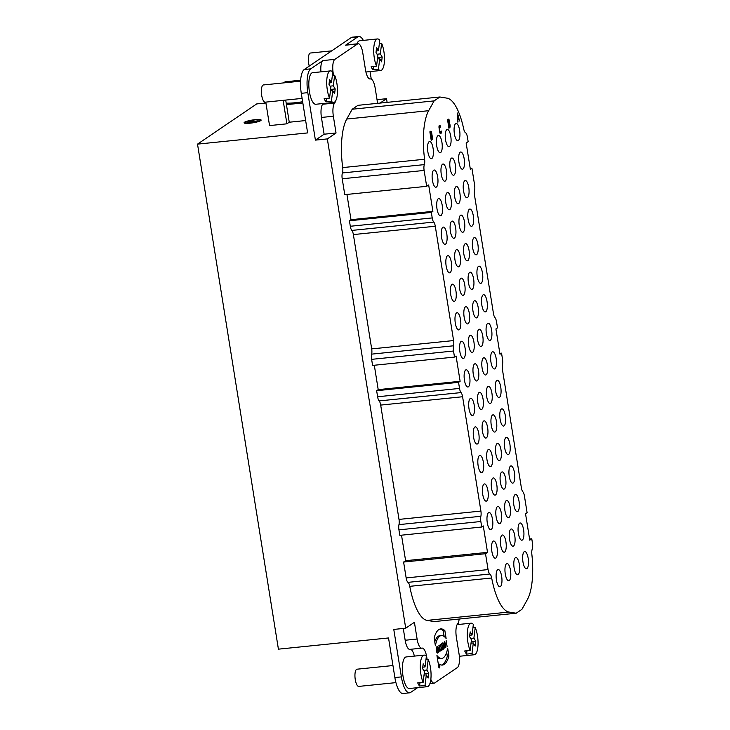 <?xml version="1.0" encoding="UTF-8"?>
<svg xmlns="http://www.w3.org/2000/svg" width="730" height="730" viewBox="0 0 730 730"><rect width="100%" height="100%" fill="white"/><g stroke="black" fill="none" stroke-linecap="round" stroke-linejoin="round"><path stroke-width="1.09" d="M447.946 120.468L448.421 123.416L449.114 122.941L449.041 120.66L448.695 119.975L447.663 120.496M447.654 120.094L448.64 119.994M449.251 123.781L448.558 124.255L449.023 127.212L449.634 126.792L449.643 124.447L449.297 123.762L448.266 123.881M457.81 118.607L458.385 117.731L457.427 114.026L457.445 118.205M458.011 122.038L457.491 113.05L459.544 120.997L458.586 118.534L457.792 119.072L457.728 122.065M458.586 118.534L457.482 118.652M440.756 133.763A2.309 0.748 -95.8 0 1 440.628 133.809A2.309 0.748 -95.8 0 1 439.697 131.984L439.068 128.051A2.309 0.748 -95.8 0 1 439.405 125.332L439.487 125.277A2.309 0.748 -95.8 0 1 439.615 125.232A2.309 0.748 -95.8 0 1 440.546 127.047L440.29 127.23A1.442 0.474 84.2 0 0 439.706 126.089A1.442 0.474 84.2 0 0 439.624 126.117L439.542 126.18A1.442 0.474 84.2 0 0 439.332 127.878L439.962 131.811A1.442 0.474 84.2 0 0 440.537 132.951A1.442 0.474 84.2 0 0 440.619 132.915L440.71 132.86A1.442 0.474 84.2 0 0 440.92 131.163L441.175 130.98A2.309 0.748 -95.8 0 1 440.838 133.7L440.491 133.791M430.262 132.477L431.339 139.22L431.868 138.864A1.442 0.474 84.2 0 0 432.078 137.167L431.448 133.234A1.442 0.474 84.2 0 0 430.864 132.093A1.442 0.474 84.2 0 0 430.782 132.13L429.979 132.513M429.87 131.82L430.645 131.281A2.309 0.748 -95.8 0 1 430.773 131.236A2.309 0.748 -95.8 0 1 431.704 133.061L432.333 136.994A2.309 0.748 -95.8 0 1 431.996 139.713L431.211 140.242L429.87 131.82M430.116 131.646A2.309 0.748 -95.8 0 1 430.362 132.148M446.678 652.246L447.308 656.197A35.606 11.607 -95.8 0 1 441.541 665.057M437.288 657.684A28.926 9.426 84.2 0 0 440.053 658.588L441.687 658.423A28.926 9.426 84.2 0 0 447.682 648.203L448.941 656.033A35.606 11.607 -95.8 0 1 442.362 665.067A35.606 11.607 -95.8 0 1 438.192 663.333L436.941 655.504A28.926 9.426 84.2 0 0 441.687 658.423M447.308 656.197L448.941 656.033M441.376 635.547A28.935 9.435 84.2 0 0 435.381 645.767L434.122 637.938A35.606 11.607 -95.8 0 1 440.701 628.904A35.606 11.607 -95.8 0 1 444.871 630.638L446.121 638.467A28.935 9.435 84.2 0 0 441.376 635.547L439.752 635.711A28.935 9.435 84.2 0 0 434.751 641.889M439.898 629.077A35.606 11.607 -95.8 0 1 443.247 630.802L444.15 636.451M444.871 630.638L443.247 630.802M445.711 647.337L444.78 641.533L445.309 644.28L446.523 643.449L446.158 640.602L447.088 646.452L446.559 643.714L445.263 644.544M446.066 643.76L446.559 643.714M445.346 644.535L445.793 647.327M443.475 644.362L444.561 647.747M444.068 643.732L443.575 644.353M444.67 647.729L444.561 643.678M444.762 648.03L442.964 642.765L443.502 644.115L444.561 643.395L444.606 641.652L444.661 648.048M441.413 650.111L442.152 649.955L440.856 650.832L441.422 650.156L440.582 644.38L441.504 650.101M441.65 650.001L442.152 649.955M440.263 651.041L439.414 645.174L440.354 651.032M439.688 651.032L438.903 645.53L439.834 651.379L437.671 646.817L438.465 652.319L437.526 646.461L439.57 651.041M436.494 650.257L437.106 649.846L436.458 650.576L436.303 649.609A2.281 0.739 -95.8 0 1 436.759 646.871A2.281 0.739 -95.8 0 1 437.681 648.678L437.945 650.348A2.281 0.739 -95.8 0 1 437.489 653.085A2.281 0.739 -95.8 0 1 436.649 651.662L436.732 651.607A2.017 0.657 84.2 0 0 437.462 652.812A2.017 0.657 84.2 0 0 437.863 650.403L437.599 648.733A2.017 0.657 84.2 0 0 436.786 647.136A2.017 0.657 84.2 0 0 436.385 649.554L436.412 650.266M437.151 650.111L436.649 650.156M442.389 646.543L442.745 649.235L443.621 648.669L443.192 645.995L442.17 646.57M442.699 646.05L443.192 645.995M442.27 646.278L443.156 645.74L442.781 642.884L443.74 648.87L442.864 649.472A1.633 0.529 -95.8 0 1 442.772 649.499A1.633 0.529 -95.8 0 1 442.106 648.176A1.633 0.529 -95.8 0 1 442.289 646.342L441.404 643.823L442.38 646.269M443.247 648.924L443.74 648.87M439.141 666.207L439.259 667.129L439.013 666.216M439.314 667.092L438.748 665.167L439.423 666.015M439.122 666.025L439.287 664.802L439.652 667.056M438.684 666.417A1.688 0.547 84.2 0 0 439.369 667.749A1.688 0.547 84.2 0 0 439.743 666.015A1.688 0.547 84.2 0 0 439.022 664.391A1.688 0.547 84.2 0 0 438.684 666.417M438.63 666.453A1.871 0.611 -95.8 0 1 439.004 664.209A1.871 0.611 -95.8 0 1 439.798 666.006A1.871 0.611 -95.8 0 1 439.387 667.932A1.871 0.611 -95.8 0 1 438.63 666.453M292.52 81.997L292.493 81.842A20.184 3.312 170.9 0 1 300.641 80.4M292.493 81.842L293.068 81.933M302.64 101.735A20.184 3.312 170.9 0 1 286.196 103.14M305.651 120.55L289.253 122.22L285.704 100.083M286.434 104.636L302.84 102.966M300.651 80.227L285.12 81.806L283.495 82.91M289.253 122.22L286.908 123.817L283.14 100.338M286.908 123.817L269.543 125.587L265.784 102.109M252.562 121.508L258.228 120.788L252.27 121.545L249.961 122.649L253.164 120.943M253.091 120.514L253.903 120.432L252.534 121.362M250.664 120.988L248.446 122.494L250.737 121.417M248.173 121.508L246.868 122.394L248.246 121.928M245.289 122.175A7.784 1.277 -9.1 0 0 244.924 122.667A7.784 1.277 -9.1 0 0 252.808 122.695A7.784 1.277 -9.1 0 0 260.3 120.204A7.784 1.277 -9.1 0 0 253.693 119.985A7.784 1.277 -9.1 0 0 245.289 122.175M244.468 122.257A8.651 1.414 170.9 0 1 253.821 119.82A8.651 1.414 170.9 0 1 261.148 120.067A8.651 1.414 170.9 0 1 252.835 122.832A8.651 1.414 170.9 0 1 244.066 122.804A8.651 1.414 170.9 0 1 244.468 122.257M300.596 81.167L263.421 84.954A8.651 2.82 84.2 0 0 261.687 95.338A8.651 2.82 84.2 0 0 265.173 102.173L302.111 98.404M331.694 50.863L310.414 53.025A8.651 2.82 84.2 0 0 308.68 63.41A8.651 2.82 84.2 0 0 309.274 66.092M330.453 90.867L332.734 90.629L331.42 101.233L326 101.78A15.859 5.174 -95.8 0 1 324.129 98.641L329.559 98.094L330.863 87.49L329.002 84.361L329.595 79.552L331.466 82.682L329.175 82.919M330.626 89.425L335.198 88.96L334.605 93.769L332.734 90.629M330.07 86.158L333.327 85.821L335.198 88.96M332.36 75.455L334.641 75.227L333.327 85.821M334.641 75.227A15.859 5.174 -95.8 0 1 337.461 92.272A15.859 5.174 -95.8 0 1 333.701 102.437A15.859 5.174 -95.8 0 1 331.42 101.233M326.42 98.413L326 101.78M331.466 82.682L332.77 72.087A15.859 5.174 -95.8 0 0 330.489 70.883A15.859 5.174 -95.8 0 0 327.314 89.909A15.859 5.174 -95.8 0 0 329.559 98.094M330.489 70.883L312.595 72.699A15.859 5.174 84.2 0 0 309.41 91.734A15.859 5.174 84.2 0 0 315.807 104.262L333.701 102.437M377.446 58.929L379.728 58.701L378.423 69.295L372.993 69.852A15.859 5.174 -95.8 0 1 371.132 66.713L376.552 66.165L377.866 55.562L375.996 52.432L376.589 47.623L378.459 50.753L376.178 50.991M377.629 57.497L382.191 57.031L381.598 61.84L379.728 58.701M377.063 54.221L380.33 53.892L382.191 57.031M379.354 43.526L381.635 43.289L380.33 53.892M381.635 43.289A15.859 5.174 -95.8 0 1 384.464 60.344A15.859 5.174 -95.8 0 1 380.704 70.509A15.859 5.174 -95.8 0 1 378.423 69.295M373.413 66.485L372.993 69.852M378.459 50.753L379.773 40.159A15.859 5.174 -95.8 0 0 377.492 38.945A15.859 5.174 -95.8 0 0 374.308 57.98A15.859 5.174 -95.8 0 0 376.552 66.165M377.492 38.945L359.589 40.77A15.859 5.174 84.2 0 0 356.952 43.864M377.611 103.331L375.165 88.038A11.534 3.76 84.2 0 0 370.512 78.931A11.534 3.76 84.2 0 0 370.329 78.959A11.534 3.76 -95.8 0 1 370.147 78.995A11.534 3.76 -95.8 0 1 365.502 69.879L362.774 52.852A11.534 3.76 84.2 0 0 358.12 43.745L346.184 44.959A11.534 3.76 84.2 0 0 345.555 45.196L357.746 36.92L351.23 37.586A20.184 6.579 -95.8 0 1 352.334 37.166L358.85 36.5A20.184 6.579 84.2 0 0 357.746 36.92M370.046 71.595L371.251 79.068M363.33 40.387A20.184 6.579 84.2 0 0 358.85 36.5M526.923 568.561A8.651 2.82 -95.8 0 1 526.449 568.743A8.651 2.82 -95.8 0 1 522.762 560.421A8.651 2.82 -95.8 0 1 524.697 551.533A8.651 2.82 -95.8 0 1 528.292 559.098A8.651 2.82 -95.8 0 1 526.923 568.561M522.351 540.027A8.651 2.82 -95.8 0 1 521.877 540.2A8.651 2.82 -95.8 0 1 518.19 531.887A8.651 2.82 -95.8 0 1 520.125 522.99A8.651 2.82 -95.8 0 1 523.72 530.564A8.651 2.82 -95.8 0 1 522.351 540.027M517.78 511.484A8.651 2.82 -95.8 0 1 517.305 511.666A8.651 2.82 -95.8 0 1 513.619 503.344A8.651 2.82 -95.8 0 1 515.553 494.456A8.651 2.82 -95.8 0 1 519.149 502.03A8.651 2.82 -95.8 0 1 517.78 511.484M513.208 482.95A8.651 2.82 -95.8 0 1 512.734 483.132A8.651 2.82 -95.8 0 1 509.047 474.81A8.651 2.82 -95.8 0 1 510.982 465.913A8.651 2.82 -95.8 0 1 514.577 473.487A8.651 2.82 -95.8 0 1 513.208 482.95M508.637 454.407A8.651 2.82 -95.8 0 1 508.162 454.589A8.651 2.82 -95.8 0 1 504.476 446.267A8.651 2.82 -95.8 0 1 506.41 437.38A8.651 2.82 -95.8 0 1 510.005 444.953A8.651 2.82 -95.8 0 1 508.637 454.407M504.065 425.873A8.651 2.82 -95.8 0 1 503.59 426.055A8.651 2.82 -95.8 0 1 499.913 417.733A8.651 2.82 -95.8 0 1 501.839 408.837A8.651 2.82 -95.8 0 1 505.434 416.41A8.651 2.82 -95.8 0 1 504.065 425.873M499.493 397.33A8.651 2.82 -95.8 0 1 499.019 397.512A8.651 2.82 -95.8 0 1 495.341 389.19A8.651 2.82 -95.8 0 1 497.267 380.303A8.651 2.82 -95.8 0 1 500.862 387.876A8.651 2.82 -95.8 0 1 499.493 397.33M494.922 368.796A8.651 2.82 -95.8 0 1 494.447 368.978A8.651 2.82 -95.8 0 1 490.77 360.656A8.651 2.82 -95.8 0 1 492.695 351.76A8.651 2.82 -95.8 0 1 496.291 359.333A8.651 2.82 -95.8 0 1 494.922 368.796M490.35 340.262A8.651 2.82 -95.8 0 1 489.876 340.435A8.651 2.82 -95.8 0 1 486.198 332.113A8.651 2.82 -95.8 0 1 488.124 323.226A8.651 2.82 -95.8 0 1 491.719 330.799A8.651 2.82 -95.8 0 1 490.35 340.262M485.779 311.719A8.651 2.82 -95.8 0 1 485.304 311.902A8.651 2.82 -95.8 0 1 481.627 303.58A8.651 2.82 -95.8 0 1 483.552 294.683A8.651 2.82 -95.8 0 1 487.147 302.257A8.651 2.82 -95.8 0 1 485.779 311.719M481.207 283.185A8.651 2.82 -95.8 0 1 480.732 283.359A8.651 2.82 -95.8 0 1 477.055 275.037A8.651 2.82 -95.8 0 1 478.98 266.149A8.651 2.82 -95.8 0 1 482.576 273.723A8.651 2.82 -95.8 0 1 481.207 283.185M476.635 254.642A8.651 2.82 -95.8 0 1 476.161 254.825A8.651 2.82 -95.8 0 1 472.483 246.503A8.651 2.82 -95.8 0 1 474.409 237.615A8.651 2.82 -95.8 0 1 478.004 245.18A8.651 2.82 -95.8 0 1 476.635 254.642M472.064 226.108A8.651 2.82 -95.8 0 1 471.589 226.282A8.651 2.82 -95.8 0 1 467.912 217.969A8.651 2.82 -95.8 0 1 469.837 209.072A8.651 2.82 -95.8 0 1 473.432 216.646A8.651 2.82 -95.8 0 1 472.064 226.108M467.492 197.565A8.651 2.82 -95.8 0 1 467.027 197.748A8.651 2.82 -95.8 0 1 463.34 189.426A8.651 2.82 -95.8 0 1 465.265 180.538A8.651 2.82 -95.8 0 1 468.861 188.112A8.651 2.82 -95.8 0 1 467.492 197.565M462.92 169.031A8.651 2.82 -95.8 0 1 462.455 169.214A8.651 2.82 -95.8 0 1 458.768 160.892A8.651 2.82 -95.8 0 1 460.694 151.995A8.651 2.82 -95.8 0 1 464.289 159.569A8.651 2.82 -95.8 0 1 462.92 169.031M458.349 140.489A8.651 2.82 -95.8 0 1 457.883 140.671A8.651 2.82 -95.8 0 1 454.197 132.349A8.651 2.82 -95.8 0 1 456.131 123.461A8.651 2.82 -95.8 0 1 459.727 131.035A8.651 2.82 -95.8 0 1 458.349 140.489M518.081 574.574A8.651 2.82 -95.8 0 1 517.606 574.747A8.651 2.82 -95.8 0 1 513.92 566.425A8.651 2.82 -95.8 0 1 515.855 557.538A8.651 2.82 -95.8 0 1 519.45 565.111A8.651 2.82 -95.8 0 1 518.081 574.574M513.509 546.031A8.651 2.82 -95.8 0 1 513.035 546.213A8.651 2.82 -95.8 0 1 509.348 537.891A8.651 2.82 -95.8 0 1 511.283 528.995A8.651 2.82 -95.8 0 1 514.878 536.568A8.651 2.82 -95.8 0 1 513.509 546.031M508.938 517.497A8.651 2.82 -95.8 0 1 508.463 517.67A8.651 2.82 -95.8 0 1 504.777 509.358A8.651 2.82 -95.8 0 1 506.711 500.461A8.651 2.82 -95.8 0 1 510.306 508.034A8.651 2.82 -95.8 0 1 508.938 517.497M504.366 488.954A8.651 2.82 -95.8 0 1 503.892 489.136A8.651 2.82 -95.8 0 1 500.205 480.814A8.651 2.82 -95.8 0 1 502.14 471.927A8.651 2.82 -95.8 0 1 505.735 479.491A8.651 2.82 -95.8 0 1 504.366 488.954M499.795 460.42A8.651 2.82 -95.8 0 1 499.32 460.594A8.651 2.82 -95.8 0 1 495.633 452.281A8.651 2.82 -95.8 0 1 497.568 443.384A8.651 2.82 -95.8 0 1 501.163 450.957A8.651 2.82 -95.8 0 1 499.795 460.42M495.223 431.877A8.651 2.82 -95.8 0 1 494.748 432.06A8.651 2.82 -95.8 0 1 491.062 423.738A8.651 2.82 -95.8 0 1 492.996 414.85A8.651 2.82 -95.8 0 1 496.592 422.424A8.651 2.82 -95.8 0 1 495.223 431.877M490.651 403.343A8.651 2.82 -95.8 0 1 490.177 403.526A8.651 2.82 -95.8 0 1 486.499 395.204A8.651 2.82 -95.8 0 1 488.425 386.307A8.651 2.82 -95.8 0 1 492.02 393.881A8.651 2.82 -95.8 0 1 490.651 403.343M486.08 374.8A8.651 2.82 -95.8 0 1 485.605 374.983A8.651 2.82 -95.8 0 1 481.928 366.661A8.651 2.82 -95.8 0 1 483.853 357.773A8.651 2.82 -95.8 0 1 487.448 365.347A8.651 2.82 -95.8 0 1 486.08 374.8M481.508 346.266A8.651 2.82 -95.8 0 1 481.033 346.449A8.651 2.82 -95.8 0 1 477.356 338.127A8.651 2.82 -95.8 0 1 479.281 329.23A8.651 2.82 -95.8 0 1 482.877 336.804A8.651 2.82 -95.8 0 1 481.508 346.266M476.936 317.723A8.651 2.82 -95.8 0 1 476.462 317.906A8.651 2.82 -95.8 0 1 472.784 309.584A8.651 2.82 -95.8 0 1 474.71 300.696A8.651 2.82 -95.8 0 1 478.305 308.27A8.651 2.82 -95.8 0 1 476.936 317.723M472.365 289.19A8.651 2.82 -95.8 0 1 471.89 289.372A8.651 2.82 -95.8 0 1 468.213 281.05A8.651 2.82 -95.8 0 1 470.138 272.153A8.651 2.82 -95.8 0 1 473.733 279.727A8.651 2.82 -95.8 0 1 472.365 289.19M467.793 260.656A8.651 2.82 -95.8 0 1 467.319 260.829A8.651 2.82 -95.8 0 1 463.641 252.507A8.651 2.82 -95.8 0 1 465.567 243.619A8.651 2.82 -95.8 0 1 469.162 251.193A8.651 2.82 -95.8 0 1 467.793 260.656M463.221 232.113A8.651 2.82 -95.8 0 1 462.747 232.295A8.651 2.82 -95.8 0 1 459.07 223.973A8.651 2.82 -95.8 0 1 460.995 215.076A8.651 2.82 -95.8 0 1 464.59 222.65A8.651 2.82 -95.8 0 1 463.221 232.113M458.65 203.579A8.651 2.82 -95.8 0 1 458.175 203.752A8.651 2.82 -95.8 0 1 454.498 195.439A8.651 2.82 -95.8 0 1 456.423 186.542A8.651 2.82 -95.8 0 1 460.019 194.116A8.651 2.82 -95.8 0 1 458.65 203.579M454.078 175.036A8.651 2.82 -95.8 0 1 453.613 175.218A8.651 2.82 -95.8 0 1 449.926 166.896A8.651 2.82 -95.8 0 1 451.852 158.008A8.651 2.82 -95.8 0 1 455.447 165.573A8.651 2.82 -95.8 0 1 454.078 175.036M449.507 146.502A8.651 2.82 -95.8 0 1 449.041 146.675A8.651 2.82 -95.8 0 1 445.355 138.362A8.651 2.82 -95.8 0 1 447.28 129.465A8.651 2.82 -95.8 0 1 450.875 137.039A8.651 2.82 -95.8 0 1 449.507 146.502M509.23 580.578A8.651 2.82 -95.8 0 1 508.764 580.761A8.651 2.82 -95.8 0 1 505.078 572.439A8.651 2.82 -95.8 0 1 507.012 563.542A8.651 2.82 -95.8 0 1 510.598 571.115A8.651 2.82 -95.8 0 1 509.23 580.578M504.667 552.035A8.651 2.82 -95.8 0 1 504.193 552.218A8.651 2.82 -95.8 0 1 500.506 543.896A8.651 2.82 -95.8 0 1 502.441 535.008A8.651 2.82 -95.8 0 1 506.036 542.582A8.651 2.82 -95.8 0 1 504.667 552.035M500.096 523.501A8.651 2.82 -95.8 0 1 499.621 523.684A8.651 2.82 -95.8 0 1 495.935 515.362A8.651 2.82 -95.8 0 1 497.869 506.465A8.651 2.82 -95.8 0 1 501.464 514.039A8.651 2.82 -95.8 0 1 500.096 523.501M495.524 494.967A8.651 2.82 -95.8 0 1 495.049 495.141A8.651 2.82 -95.8 0 1 491.363 486.819A8.651 2.82 -95.8 0 1 493.298 477.931A8.651 2.82 -95.8 0 1 496.893 485.505A8.651 2.82 -95.8 0 1 495.524 494.967M490.952 466.424A8.651 2.82 -95.8 0 1 490.478 466.607A8.651 2.82 -95.8 0 1 486.791 458.285A8.651 2.82 -95.8 0 1 488.726 449.388A8.651 2.82 -95.8 0 1 492.321 456.962A8.651 2.82 -95.8 0 1 490.952 466.424M486.381 437.89A8.651 2.82 -95.8 0 1 485.906 438.064A8.651 2.82 -95.8 0 1 482.22 429.751A8.651 2.82 -95.8 0 1 484.154 420.854A8.651 2.82 -95.8 0 1 487.749 428.428A8.651 2.82 -95.8 0 1 486.381 437.89M481.809 409.348A8.651 2.82 -95.8 0 1 481.335 409.53A8.651 2.82 -95.8 0 1 477.648 401.208A8.651 2.82 -95.8 0 1 479.583 392.32A8.651 2.82 -95.8 0 1 483.178 399.885A8.651 2.82 -95.8 0 1 481.809 409.348M477.238 380.814A8.651 2.82 -95.8 0 1 476.763 380.987A8.651 2.82 -95.8 0 1 473.086 372.674A8.651 2.82 -95.8 0 1 475.011 363.777A8.651 2.82 -95.8 0 1 478.606 371.351A8.651 2.82 -95.8 0 1 477.238 380.814M472.666 352.271A8.651 2.82 -95.8 0 1 472.191 352.453A8.651 2.82 -95.8 0 1 468.514 344.131A8.651 2.82 -95.8 0 1 470.439 335.243A8.651 2.82 -95.8 0 1 474.035 342.817A8.651 2.82 -95.8 0 1 472.666 352.271M468.094 323.737A8.651 2.82 -95.8 0 1 467.62 323.919A8.651 2.82 -95.8 0 1 463.942 315.597A8.651 2.82 -95.8 0 1 465.868 306.7A8.651 2.82 -95.8 0 1 469.463 314.274A8.651 2.82 -95.8 0 1 468.094 323.737M463.523 295.194A8.651 2.82 -95.8 0 1 463.048 295.376A8.651 2.82 -95.8 0 1 459.371 287.054A8.651 2.82 -95.8 0 1 461.296 278.166A8.651 2.82 -95.8 0 1 464.891 285.74A8.651 2.82 -95.8 0 1 463.523 295.194M458.951 266.66A8.651 2.82 -95.8 0 1 458.476 266.842A8.651 2.82 -95.8 0 1 454.799 258.52A8.651 2.82 -95.8 0 1 456.724 249.624A8.651 2.82 -95.8 0 1 460.32 257.197A8.651 2.82 -95.8 0 1 458.951 266.66M454.379 238.117A8.651 2.82 -95.8 0 1 453.905 238.299A8.651 2.82 -95.8 0 1 450.227 229.977A8.651 2.82 -95.8 0 1 452.153 221.09A8.651 2.82 -95.8 0 1 455.748 228.663A8.651 2.82 -95.8 0 1 454.379 238.117M449.808 209.583A8.651 2.82 -95.8 0 1 449.333 209.766A8.651 2.82 -95.8 0 1 445.656 201.444A8.651 2.82 -95.8 0 1 447.581 192.547A8.651 2.82 -95.8 0 1 451.176 200.12A8.651 2.82 -95.8 0 1 449.808 209.583M445.236 181.049A8.651 2.82 -95.8 0 1 444.762 181.222A8.651 2.82 -95.8 0 1 441.084 172.9A8.651 2.82 -95.8 0 1 443.01 164.013A8.651 2.82 -95.8 0 1 446.605 171.587A8.651 2.82 -95.8 0 1 445.236 181.049M440.664 152.506A8.651 2.82 -95.8 0 1 440.199 152.689A8.651 2.82 -95.8 0 1 436.513 144.367A8.651 2.82 -95.8 0 1 438.438 135.47A8.651 2.82 -95.8 0 1 442.033 143.043A8.651 2.82 -95.8 0 1 440.664 152.506M500.388 586.582A8.651 2.82 -95.8 0 1 499.922 586.765A8.651 2.82 -95.8 0 1 496.236 578.443A8.651 2.82 -95.8 0 1 498.161 569.555A8.651 2.82 -95.8 0 1 501.756 577.129A8.651 2.82 -95.8 0 1 500.388 586.582M495.816 558.048A8.651 2.82 -95.8 0 1 495.351 558.231A8.651 2.82 -95.8 0 1 491.664 549.909A8.651 2.82 -95.8 0 1 493.599 541.012A8.651 2.82 -95.8 0 1 497.194 548.586A8.651 2.82 -95.8 0 1 495.816 558.048M491.253 529.505A8.651 2.82 -95.8 0 1 490.779 529.688A8.651 2.82 -95.8 0 1 487.092 521.366A8.651 2.82 -95.8 0 1 489.027 512.478A8.651 2.82 -95.8 0 1 492.622 520.052A8.651 2.82 -95.8 0 1 491.253 529.505M486.682 500.972A8.651 2.82 -95.8 0 1 486.207 501.154A8.651 2.82 -95.8 0 1 482.521 492.832A8.651 2.82 -95.8 0 1 484.455 483.935A8.651 2.82 -95.8 0 1 488.051 491.509A8.651 2.82 -95.8 0 1 486.682 500.972M482.11 472.429A8.651 2.82 -95.8 0 1 481.636 472.611A8.651 2.82 -95.8 0 1 477.949 464.289A8.651 2.82 -95.8 0 1 479.884 455.401A8.651 2.82 -95.8 0 1 483.479 462.975A8.651 2.82 -95.8 0 1 482.11 472.429M477.539 443.895A8.651 2.82 -95.8 0 1 477.064 444.077A8.651 2.82 -95.8 0 1 473.378 435.755A8.651 2.82 -95.8 0 1 475.312 426.858A8.651 2.82 -95.8 0 1 478.907 434.432A8.651 2.82 -95.8 0 1 477.539 443.895M472.967 415.361A8.651 2.82 -95.8 0 1 472.492 415.534A8.651 2.82 -95.8 0 1 468.806 407.212A8.651 2.82 -95.8 0 1 470.74 398.325A8.651 2.82 -95.8 0 1 474.336 405.898A8.651 2.82 -95.8 0 1 472.967 415.361M468.395 386.818A8.651 2.82 -95.8 0 1 467.921 387A8.651 2.82 -95.8 0 1 464.243 378.678A8.651 2.82 -95.8 0 1 466.169 369.781A8.651 2.82 -95.8 0 1 469.764 377.355A8.651 2.82 -95.8 0 1 468.395 386.818M463.824 358.284A8.651 2.82 -95.8 0 1 463.349 358.457A8.651 2.82 -95.8 0 1 459.672 350.144A8.651 2.82 -95.8 0 1 461.597 341.248A8.651 2.82 -95.8 0 1 465.192 348.821A8.651 2.82 -95.8 0 1 463.824 358.284M459.252 329.741A8.651 2.82 -95.8 0 1 458.778 329.923A8.651 2.82 -95.8 0 1 455.1 321.601A8.651 2.82 -95.8 0 1 457.026 312.714A8.651 2.82 -95.8 0 1 460.621 320.278A8.651 2.82 -95.8 0 1 459.252 329.741M454.68 301.207A8.651 2.82 -95.8 0 1 454.206 301.38A8.651 2.82 -95.8 0 1 450.529 293.068A8.651 2.82 -95.8 0 1 452.454 284.171A8.651 2.82 -95.8 0 1 456.049 291.745A8.651 2.82 -95.8 0 1 454.68 301.207M450.109 272.664A8.651 2.82 -95.8 0 1 449.634 272.847A8.651 2.82 -95.8 0 1 445.957 264.525A8.651 2.82 -95.8 0 1 447.882 255.637A8.651 2.82 -95.8 0 1 451.478 263.211A8.651 2.82 -95.8 0 1 450.109 272.664M445.537 244.13A8.651 2.82 -95.8 0 1 445.063 244.313A8.651 2.82 -95.8 0 1 441.385 235.991A8.651 2.82 -95.8 0 1 443.311 227.094A8.651 2.82 -95.8 0 1 446.906 234.668A8.651 2.82 -95.8 0 1 445.537 244.13M440.966 215.587A8.651 2.82 -95.8 0 1 440.491 215.77A8.651 2.82 -95.8 0 1 436.814 207.448A8.651 2.82 -95.8 0 1 438.739 198.56A8.651 2.82 -95.8 0 1 442.334 206.134A8.651 2.82 -95.8 0 1 440.966 215.587M436.394 187.053A8.651 2.82 -95.8 0 1 435.92 187.236A8.651 2.82 -95.8 0 1 432.242 178.914A8.651 2.82 -95.8 0 1 434.168 170.017A8.651 2.82 -95.8 0 1 437.763 177.591A8.651 2.82 -95.8 0 1 436.394 187.053M431.822 158.51A8.651 2.82 -95.8 0 1 431.357 158.693A8.651 2.82 -95.8 0 1 427.671 150.371A8.651 2.82 -95.8 0 1 429.596 141.483A8.651 2.82 -95.8 0 1 433.191 149.057A8.651 2.82 -95.8 0 1 431.822 158.51M351.23 37.586L304.237 69.514L310.743 68.848A20.184 6.579 84.2 0 0 307.804 92.655L301.289 93.312L307.631 132.915L197.52 144.129L278.413 649.162L388.533 637.956L394.875 677.559L401.381 676.892A20.184 6.579 84.2 0 0 409.521 692.834A20.184 6.579 84.2 0 0 410.625 692.414L417.615 687.66M197.52 144.129L256.704 103.925L265.93 102.985M392.95 665.541L356.997 669.2A8.651 2.82 84.2 0 0 355.264 679.584A8.651 2.82 84.2 0 0 358.749 686.41L395.925 682.623M471.033 643.176L473.314 642.947L472 653.542L466.579 654.098A15.859 5.174 -95.8 0 1 464.709 650.959L470.138 650.403L471.443 639.808L469.582 636.669L470.175 631.861L472.036 635L469.755 635.228M471.206 641.734L475.777 641.269L475.175 646.077L473.314 642.947M470.649 638.467L473.907 638.139L475.777 641.269M472.93 627.773L475.221 627.535L473.907 638.139M475.221 627.535A15.859 5.174 -95.8 0 1 478.041 644.59A15.859 5.174 -95.8 0 1 474.281 654.746A15.859 5.174 -95.8 0 1 472 653.542M466.99 650.722L466.579 654.098M472.036 635L473.35 624.396A15.859 5.174 -95.8 0 0 471.069 623.192A15.859 5.174 -95.8 0 0 467.893 642.227A15.859 5.174 -95.8 0 0 470.138 650.403M424.03 675.104L426.311 674.876L425.006 685.47L419.577 686.027A15.859 5.174 -95.8 0 1 417.715 682.888L423.135 682.34L424.449 671.737L422.579 668.598L423.172 663.789L425.043 666.928L422.761 667.165M424.212 673.662L428.775 673.197L428.181 678.006L426.311 674.876M423.646 670.395L426.913 670.067L428.775 673.197M425.937 659.701L428.218 659.464L426.913 670.067M428.218 659.464A15.859 5.174 -95.8 0 1 431.047 676.518A15.859 5.174 -95.8 0 1 427.287 686.684A15.859 5.174 -95.8 0 1 425.006 685.47M419.996 682.659L419.577 686.027M425.043 666.928L426.356 656.334A15.859 5.174 -95.8 0 0 424.075 655.12A15.859 5.174 -95.8 0 0 420.891 674.155A15.859 5.174 -95.8 0 0 423.135 682.34M424.075 655.12L406.172 656.945A15.859 5.174 84.2 0 0 402.987 675.98A15.859 5.174 84.2 0 0 409.384 688.5L427.287 686.684M409.521 692.834L403.006 693.5A20.184 6.579 -95.8 0 1 394.875 677.559M401.381 676.892L393.78 629.424L405.716 628.211L327.341 138.91L315.406 140.124L307.804 92.655M410.442 649.308A11.534 3.76 -95.8 0 1 414.375 656.115M403.27 628.457L405.168 640.256A11.534 3.76 84.2 0 0 409.813 649.371L421.748 648.158A11.534 3.76 84.2 0 0 421.931 648.121A11.534 3.76 -95.8 0 1 422.113 648.094A11.534 3.76 -95.8 0 1 426.758 657.201L427.141 659.573M405.716 628.211L414.412 622.298L417.095 639.042A11.534 3.76 84.2 0 0 421.748 648.158M430.828 679.365A11.534 3.76 84.2 0 0 434.113 683.161A11.534 3.76 84.2 0 0 434.742 682.924L457.372 667.548A11.534 3.76 84.2 0 0 459.051 653.952L456.35 637.098A11.534 3.76 -95.8 0 1 457.61 623.876A11.534 3.76 84.2 0 0 459.161 619.04M459.462 658.004A20.184 6.579 84.2 0 0 460.128 656.188M458.321 622.672L458.604 624.46M387.11 102.364L386.517 98.696L377.027 99.663M386.517 98.696L380.065 103.085M358.12 43.745A11.534 3.76 84.2 0 0 357.49 43.983L334.86 59.358A11.534 3.76 84.2 0 0 333.181 72.954L333.564 75.336M310.743 68.848L322.925 60.572A11.534 3.76 84.2 0 0 320.954 71.85M323.171 103.514A11.534 3.76 -95.8 0 1 322.687 104.244A11.534 3.76 84.2 0 0 321.428 117.457L324.111 134.21L315.406 140.124M335.663 100.859A11.534 3.76 -95.8 0 1 334.623 103.03A11.534 3.76 84.2 0 0 333.354 116.243L336.037 132.997L324.111 134.21M336.037 132.997L327.341 138.91M301.289 93.312A20.184 6.579 -95.8 0 1 304.237 69.514M516.183 613.227L521.923 609.331L527.398 599.522A47.87 15.604 84.2 0 0 531.851 554.316A5.767 1.88 -95.8 0 1 532.225 549.216A5.767 1.88 84.2 0 0 532.48 543.257L531.759 538.795L529.761 540.154L525.536 513.756L527.096 512.688L524.414 495.953A5.767 1.88 84.2 0 0 522.881 491.792A5.767 1.88 -95.8 0 1 521.348 487.631L502.45 369.663A5.767 1.88 -95.8 0 1 502.486 364.434A5.767 1.88 84.2 0 0 502.514 359.215L501.546 353.147L499.977 354.214L495.925 328.929L497.495 327.87L496.528 321.802A5.767 1.88 84.2 0 0 494.986 317.641A5.767 1.88 -95.8 0 1 493.453 313.48L474.555 195.512A5.767 1.88 -95.8 0 1 474.591 190.284A5.767 1.88 84.2 0 0 474.619 185.064L471.936 168.32L470.375 169.387L466.141 142.989L468.149 141.629L467.428 137.167A5.767 1.88 84.2 0 0 465.503 132.696A5.767 1.88 -95.8 0 1 463.732 129.055A47.87 15.604 84.2 0 0 447.098 98.167L439.862 96.99L434.122 100.895L428.647 110.704A47.87 15.604 84.2 0 0 424.604 159.25A5.767 1.88 -95.8 0 1 424.331 164.615A5.767 1.88 84.2 0 0 424.121 170.437L426.667 186.314L428.665 184.955L432.899 211.353L431.33 212.421L432.215 217.923A5.767 1.88 84.2 0 0 433.748 222.084A5.767 1.88 -95.8 0 1 435.281 226.245L453.595 340.563A5.767 1.88 -95.8 0 1 453.558 345.792A5.767 1.88 84.2 0 0 453.531 351.011L454.498 357.079L456.067 356.012L460.119 381.288L458.549 382.356L459.526 388.424A5.767 1.88 84.2 0 0 461.059 392.585A5.767 1.88 -95.8 0 1 462.592 396.746L480.906 511.064A5.767 1.88 -95.8 0 1 480.869 516.283A5.767 1.88 84.2 0 0 480.842 521.512L481.718 527.014L483.287 525.947L487.512 552.355L485.514 553.714L488.06 569.592A5.767 1.88 84.2 0 0 489.903 574.017A5.767 1.88 -95.8 0 1 491.673 577.996A47.87 15.604 84.2 0 0 508.956 612.05L516.183 613.227L434.277 621.577L427.041 620.4A47.87 15.604 -95.8 0 1 409.767 586.336A5.767 1.88 84.2 0 0 407.997 582.358A5.767 1.88 -95.8 0 1 406.154 577.932L403.608 562.054L405.606 560.695L401.518 535.181M481.718 527.014L399.812 535.355L398.936 529.852A5.767 1.88 -95.8 0 1 398.963 524.624A5.767 1.88 84.2 0 0 399 519.404L380.686 405.086A5.767 1.88 84.2 0 0 379.153 400.925A5.767 1.88 -95.8 0 1 377.611 396.764L376.643 390.696L378.213 389.637L374.308 365.246M454.498 357.079L372.592 365.42L371.625 359.352A5.767 1.88 -95.8 0 1 371.652 354.132A5.767 1.88 84.2 0 0 371.689 348.904L353.375 234.585A5.767 1.88 84.2 0 0 351.842 230.424A5.767 1.88 -95.8 0 1 350.309 226.263L349.424 220.761L350.993 219.694L346.942 194.436M426.667 186.314L344.761 194.654L342.215 178.777A5.767 1.88 -95.8 0 1 342.425 172.955A5.767 1.88 84.2 0 0 342.698 167.59A47.87 15.604 -95.8 0 1 346.741 119.045L352.216 109.235L357.955 105.33L439.862 96.99M531.759 538.795L529.578 539.023M501.546 353.147L499.831 353.32M471.936 168.32L470.23 168.502M434.122 100.895L352.216 109.235M432.899 211.353L350.993 219.694M431.33 212.421L349.424 220.761M460.119 381.288L378.213 389.637M458.549 382.356L376.643 390.696M487.512 552.355L405.606 560.695M485.514 553.714L403.608 562.054M447.554 119.802L448.421 119.209A2.017 0.657 -95.8 0 1 448.53 119.163A2.017 0.657 -95.8 0 1 449.342 120.76L449.507 121.746A1.734 0.566 -95.8 0 1 449.525 123.133A1.734 0.566 -95.8 0 1 449.908 124.273L450.063 125.259A2.017 0.657 -95.8 0 1 449.771 127.64L448.904 128.225L447.554 119.802M448.512 123.352A1.734 0.566 -95.8 0 1 448.695 123.826M448.722 123.215L449.525 123.133M439.04 126.18L439.624 126.117M439.031 126.226L439.542 126.18M429.934 132.212L430.782 132.13M431.996 139.713L431.147 139.795M417.095 639.042L405.168 640.256M426.758 657.201L426.238 657.255M357.49 43.983L345.555 45.196M334.86 59.358L322.925 60.572M333.181 72.954L332.661 73.009M334.623 103.03L322.687 104.244M333.354 116.243L321.428 117.457M428.647 110.704L346.741 119.045M424.604 159.25L342.698 167.59M424.331 164.615L342.425 172.955M424.121 170.437L342.215 178.777M432.215 217.923L350.309 226.263M433.748 222.084L351.842 230.424M435.281 226.245L353.375 234.585M453.595 340.563L371.689 348.904M453.558 345.792L371.652 354.132M453.531 351.011L371.625 359.352M459.526 388.424L377.611 396.764M461.059 392.585L379.153 400.925M462.592 396.746L380.686 405.086M480.906 511.064L399 519.404M480.869 516.283L398.963 524.624M480.842 521.512L398.936 529.852M488.06 569.592L406.154 577.932M489.903 574.017L407.997 582.358M491.673 577.996L409.767 586.336M508.956 612.05L427.041 620.4M448.822 127.732L449.771 127.64M448.695 119.975L447.609 120.085M449.297 123.762L448.211 123.881M439.706 126.089L439.04 126.153M430.864 132.093L429.924 132.194M260.391 120.815L260.3 120.204M245.015 123.279L244.924 122.667M365.912 72.014L380.704 70.509M459.343 656.27L474.281 654.746M457.126 624.615L471.069 623.192M434.113 683.161L429.924 683.59M370.512 78.931L369.891 78.995"/></g></svg>
